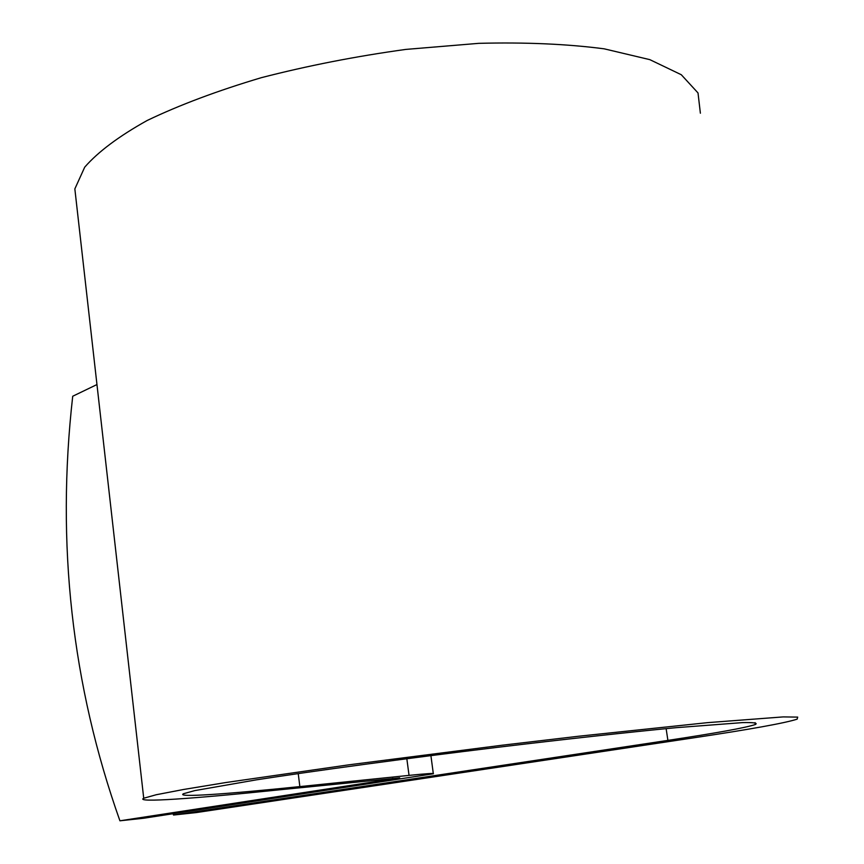 <?xml version="1.0" encoding="UTF-8"?>
<svg xmlns="http://www.w3.org/2000/svg" width="864" height="864" viewBox="0 0 864 864"><rect width="100%" height="100%" fill="white"/><g stroke="black" fill="none" stroke-linecap="round" stroke-linejoin="round"><path stroke-width="1.3" d="M173.048 813.78L173.534 815.033L667.894 740.383C716.364 733.072 745.524 727.78 755.363 724.507C758.052 723.017 753.818 722.38 742.651 722.596L675.95 727.693C627.858 732.316 565.229 739.195 497.156 747.36C405.691 758.484 315.911 770.645 256.316 779.857L194.756 790.614L183.568 793.703C175.349 797.71 225.482 794.254 299.851 786.596L409.039 775.386C426.514 773.615 434.614 773.075 433.339 773.777L143.543 818.262L119.923 820.8L399.719 777.859L279.148 789.847C193.784 798.671 134.546 802.861 143.726 798.239L156.222 794.74L183.643 789.469L225.904 782.525L349.11 764.791L502.232 745.211L578.621 736.236L707.54 722.65L783.216 716.904L797.71 717.109L797.126 719.161C785.16 723.049 750.719 729.27 693.824 737.802L196.366 812.57L173.534 815.033M96.962 384.556L72.716 396.241C56.063 543.65 71.798 685.174 119.923 820.8M76.594 204.368L74.844 188.903L84.715 167.162C98.129 151.783 118.94 136.22 147.172 120.485C179.474 104.998 217.534 90.731 261.349 77.674C307.606 65.74 355.741 56.322 405.756 49.421L478.764 43.34C525.506 42.163 567.335 43.999 604.228 48.838L649.836 59.648L681.286 74.725L698.015 92.945L700.38 113.206M666.133 728.633L667.894 740.383M392.753 778.162L392.882 779.112M298.231 773.572L299.851 786.596M406.836 758.7L409.039 775.386M755.071 722.65L755.363 724.507M430.909 755.6L433.296 773.518M74.844 188.903L143.726 798.239"/></g></svg>
